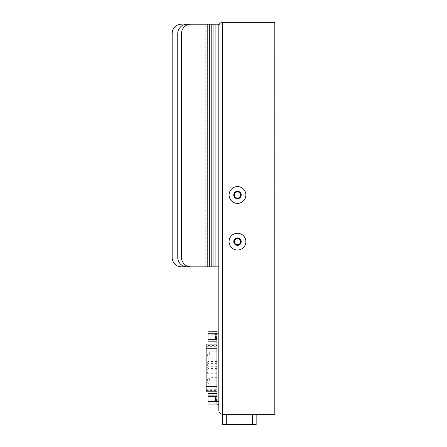 <?xml version="1.0" encoding="UTF-8"?>
<svg xmlns="http://www.w3.org/2000/svg" width="447" height="447" viewBox="0 0 447 447"><rect width="100%" height="100%" fill="white"/><g stroke="black" fill="none" stroke-linecap="round" stroke-linejoin="round"><path stroke-width="0.34" stroke-dasharray="2.23 1.68" d="M222.556 414.291L222.556 22.35L274.816 22.35L274.816 414.291L222.556 414.291L252.421 414.291L222.556 414.291L222.556 424.555L256.153 424.555L256.153 414.291L252.421 414.291L256.153 414.291M274.816 409.625L274.832 27.016M229.087 194.993A8.398 8.398 0 0 1 241.687 187.718A8.398 8.398 0 0 1 241.687 202.262A8.398 8.398 0 0 1 229.087 194.993A8.398 8.398 0 0 0 241.687 202.262A8.398 8.398 0 0 0 241.687 187.718A8.398 8.398 0 0 0 229.087 194.993A8.398 8.398 0 0 0 241.687 202.262A8.398 8.398 0 0 0 241.687 187.718A8.398 8.398 0 0 0 229.087 194.993A8.398 8.398 0 0 1 241.687 187.718A8.398 8.398 0 0 1 241.687 202.262A8.398 8.398 0 0 1 229.087 194.993A8.398 8.398 0 0 0 241.687 202.262A8.398 8.398 0 0 0 241.687 187.718A8.398 8.398 0 0 0 229.087 194.993M229.087 241.648A8.398 8.398 0 0 1 241.687 234.379A8.398 8.398 0 0 1 241.687 248.923A8.398 8.398 0 0 1 229.087 241.648A8.398 8.398 0 0 0 241.687 248.923A8.398 8.398 0 0 0 241.687 234.379A8.398 8.398 0 0 0 229.087 241.648A8.398 8.398 0 0 0 241.687 248.923A8.398 8.398 0 0 0 241.687 234.379A8.398 8.398 0 0 0 229.087 241.648A8.398 8.398 0 0 1 241.687 234.379A8.398 8.398 0 0 1 241.687 248.923A8.398 8.398 0 0 1 229.087 241.648A8.398 8.398 0 0 0 241.687 248.923A8.398 8.398 0 0 0 241.687 234.379A8.398 8.398 0 0 0 229.087 241.648M218.823 26.082L218.823 410.558M207.626 98.871L207.626 192.193L207.626 98.871L211.358 98.871L211.358 192.193L211.358 98.871L211.358 192.193L211.358 98.871L215.091 98.871L215.091 192.193L215.091 98.871L215.091 192.193L215.091 98.871L218.823 98.871L218.823 192.193L218.823 98.871L218.823 192.193L218.823 98.871L274.832 98.871L274.832 192.193L274.832 98.871M274.832 60.06L274.832 81.203L274.832 60.06M274.832 74.263L274.832 102.939L274.832 74.263M274.832 107.571L274.832 140.593L274.832 107.571M274.832 151.041L274.832 184.069L274.832 151.041M274.832 193.043L274.832 221.718L274.832 193.043M274.832 222.31L274.832 243.453L274.832 222.31M274.832 231.004L274.832 209.861L274.832 231.004M274.832 216.795L274.832 188.12L274.832 216.795M274.832 183.493L274.832 150.471L274.832 183.493M274.832 140.017L274.832 106.995L274.832 140.017M274.832 98.022L274.832 69.346L274.832 98.022M274.832 68.754L274.832 47.611L274.832 68.754M274.743 60.06L274.743 81.203L274.743 60.06M274.743 74.263L274.743 102.939L274.743 74.263M274.743 107.571L274.743 140.593L274.743 107.571M274.743 151.041L274.743 184.069L274.743 151.041M274.743 193.043L274.743 221.718L274.743 193.043M274.743 222.31L274.743 243.453L274.743 222.31M274.743 231.004L274.743 209.861L274.743 231.004M274.743 216.795L274.743 188.12L274.743 216.795M274.743 183.493L274.743 150.471L274.743 183.493M274.743 140.017L274.743 106.995L274.743 140.017M274.743 98.022L274.743 69.346L274.743 98.022M274.743 68.754L274.743 47.611L274.743 68.754M237.491 245.381A3.732 3.732 0 0 0 240.721 239.782A3.732 3.732 0 0 0 234.256 239.782A3.732 3.732 0 0 0 237.491 245.381M237.491 244.732A3.079 3.079 0 0 1 234.82 240.112A3.079 3.079 0 0 1 240.156 240.112A3.079 3.079 0 0 1 237.491 244.732A3.079 3.079 0 0 0 240.156 240.112A3.079 3.079 0 0 0 234.82 240.112A3.079 3.079 0 0 0 237.491 244.732A3.079 3.079 0 0 0 240.57 241.648A3.079 3.079 0 0 0 237.491 238.569A3.079 3.079 0 0 0 234.407 241.648A3.079 3.079 0 0 0 237.491 244.732M237.491 198.725A3.732 3.732 0 0 0 240.721 193.126A3.732 3.732 0 0 0 234.256 193.126A3.732 3.732 0 0 0 237.491 198.725M237.491 198.071A3.079 3.079 0 0 1 234.82 193.45A3.079 3.079 0 0 1 240.156 193.45A3.079 3.079 0 0 1 237.491 198.071A3.079 3.079 0 0 0 240.156 193.45A3.079 3.079 0 0 0 234.82 193.45A3.079 3.079 0 0 0 237.491 198.071A3.079 3.079 0 0 0 240.57 194.993A3.079 3.079 0 0 0 237.491 191.914A3.079 3.079 0 0 0 234.407 194.993A3.079 3.079 0 0 0 237.491 198.071M237.491 191.26A3.732 3.732 0 0 1 240.721 196.859A3.732 3.732 0 0 1 234.256 196.859A3.732 3.732 0 0 1 237.491 191.26A3.732 3.732 0 0 1 240.721 196.859A3.732 3.732 0 0 1 234.256 196.859A3.732 3.732 0 0 1 237.491 191.26M237.491 237.916A3.732 3.732 0 0 1 240.721 243.514A3.732 3.732 0 0 1 234.256 243.514A3.732 3.732 0 0 1 237.491 237.916A3.732 3.732 0 0 1 240.721 243.514A3.732 3.732 0 0 1 234.256 243.514A3.732 3.732 0 0 1 237.491 237.916M215.091 266.848L215.091 24.216L190.83 24.216A9.331 9.331 0 0 0 181.499 33.547A9.331 9.331 0 0 1 190.83 24.216A9.331 9.331 0 0 0 181.499 33.547L181.499 257.517A9.331 9.331 0 0 0 190.83 266.848L213.225 266.848L190.83 266.848A9.331 9.331 0 0 1 181.499 257.517L181.499 33.547L181.499 257.517A9.331 9.331 0 0 0 190.83 266.848L215.091 266.848L215.091 24.216L187.097 24.216L218.823 24.216L218.823 266.848L211.358 266.848L211.358 24.216L187.097 24.216A9.331 9.331 0 0 0 177.766 33.547A9.331 9.331 0 0 1 187.097 24.216A9.331 9.331 0 0 0 177.766 33.547L177.766 257.517A9.331 9.331 0 0 0 187.097 266.848L209.492 266.848L187.097 266.848A9.331 9.331 0 0 1 177.766 257.517L177.766 33.547L177.766 257.517A9.331 9.331 0 0 0 187.097 266.848L211.358 266.848L211.358 24.216L205.76 24.216L211.358 24.216L211.358 266.848L209.492 266.848L215.091 266.848L215.091 24.216M207.626 192.193L274.832 192.193M181.499 266.848L207.626 266.848L207.626 24.216L207.626 266.848L211.358 266.848L205.76 266.848L207.626 266.848L207.626 24.216L181.499 24.216L205.76 24.216L205.76 266.848L181.499 266.848A9.331 9.331 0 0 1 172.168 257.517A9.331 9.331 0 0 0 181.499 266.848A9.331 9.331 0 0 1 172.168 257.517L172.168 33.547A9.331 9.331 0 0 1 181.499 24.216A9.331 9.331 0 0 0 172.168 33.547A9.331 9.331 0 0 1 181.499 24.216M211.358 266.848L211.358 24.216M172.168 257.517L172.168 33.547M216.957 380.699L216.957 377.335L216.957 380.699M207.626 380.699L207.626 379.017L207.626 380.699M216.957 354.566L216.957 351.208L216.957 354.566M207.626 354.566L207.626 356.248L207.626 354.566M216.957 365.02L216.957 365.953L216.957 365.02M207.626 365.02L207.626 364.461L207.626 365.02M216.957 362.461L216.957 361.528L216.957 362.461M207.626 362.461L207.626 361.902L207.626 362.461M216.957 367.63L216.957 366.696L216.957 367.63M207.626 367.63L207.626 368.194L207.626 367.63M216.957 372.804L216.957 371.87L216.957 372.804M207.626 372.804L207.626 372.239L207.626 372.804M216.957 370.189L216.957 371.122L216.957 370.189M207.626 370.189L207.626 369.63L207.626 370.189M216.957 395.925L216.957 401.205L216.957 395.925L208 395.925L208 404.004L216.957 404.004L216.957 401.529L216.957 404.004M216.957 393.444L208 393.444L208 401.523L208 395.925L215.465 395.925L215.465 401.523L215.465 395.925M216.957 401.205L216.957 401.529L216.957 401.205L208 401.205M216.957 398.724L216.957 397.361L216.957 398.724M216.957 401.529L215.465 401.523M215.465 398.724L215.465 401.06L215.465 398.724M216.398 398.724L216.398 401.06L216.398 398.724M216.957 341.815L216.957 339.34L216.957 341.866L208 341.815L208 333.736L208 339.34L215.465 339.34L215.465 333.736L215.465 339.34M216.957 333.736L216.957 339.016L216.957 333.736L208 333.736L208 339.34L216.957 339.34L216.957 339.016L216.957 339.34M216.957 331.261L208 331.261L208 333.736L215.465 333.736M216.957 336.535L216.957 337.898L216.957 336.535M215.465 336.535L215.465 338.871L215.465 336.535M216.398 336.535L216.398 338.871L216.398 336.535M218.823 404.233L218.823 333.831L218.823 404.233L216.957 404.233L216.957 331.031L218.823 331.031L218.823 333.831L218.823 331.031M206.134 391.192L206.134 385.118L216.957 385.118L216.957 391.192L216.957 348.738L216.957 390.443L216.957 350.146L216.957 385.118L206.134 385.118L206.134 345.553L216.957 345.553L216.957 350.146L216.957 345.553M206.134 344.073L206.134 345.553M206.134 388.974L206.134 344.821L206.134 388.974L216.957 388.974M231.887 424.555L246.822 424.65L231.887 424.555M246.822 424.65L231.887 424.65M213.225 266.848L213.225 24.216L213.225 266.848M209.492 266.848L209.492 24.216L209.492 266.848M205.76 266.848L205.76 24.216M207.626 266.848L207.626 24.216M209.308 380.699L209.308 377.335L209.308 380.699M209.308 354.566L209.308 351.208L209.308 354.566M208 365.02L208 365.953L208 365.02M208 362.461L208 361.528L208 362.461M208 367.63L208 366.696L208 367.63M208 372.804L208 371.87L208 372.804M208 370.189L208 371.122L208 370.189M216.957 396.249L208 396.249M216.957 334.06L208 334.06M216.957 339.016L208 339.016M216.957 333.831L218.823 333.831M216.957 401.434L218.823 401.434M206.134 389.711L216.957 389.711M206.134 391.119L216.957 391.119M206.134 344.145L216.957 344.145M206.134 350.146L216.957 350.146L206.134 350.146M206.134 344.877L216.957 344.877M206.134 346.285L216.957 346.285M206.134 390.387L216.957 390.387M206.134 386.526L216.957 386.526M206.134 348.738L216.957 348.738M252.421 414.291L252.421 424.555M226.288 414.291L226.288 424.555M216.957 377.335L209.308 377.335L207.626 379.017M216.957 384.057L209.308 384.057L207.626 382.375M216.957 351.208L209.308 351.208L207.626 352.89M216.957 357.924L209.308 357.924L207.626 356.248M216.957 364.087L208 364.087L207.626 364.461M216.957 365.953L208 365.953L207.626 365.579M216.957 361.528L208 361.528L207.626 361.902M216.957 363.394L208 363.394L207.626 363.02M216.957 366.696L208 366.696L207.626 367.071M216.957 368.563L208 368.563L207.626 368.194M216.957 371.87L208 371.87L207.626 372.239M216.957 373.737L208 373.737L207.626 373.362M216.957 369.256L208 369.256L207.626 369.63M216.957 371.122L208 371.122L207.626 370.747M215.465 401.06L216.398 401.06L216.957 400.087M215.465 396.394L216.398 396.394L216.957 397.361M215.465 338.871L216.398 338.871L216.957 337.898M215.465 334.205L216.398 334.205L216.957 335.177M206.134 390.443L216.957 390.443M206.134 344.821L216.957 344.821"/><path stroke-width="0.67" d="M274.816 414.291L274.816 22.35L222.556 22.35C220.293 22.573 219.052 23.82 218.823 26.082C219.052 23.82 220.293 22.573 222.556 22.35L222.556 414.291L274.816 414.291M218.823 410.558C219.052 412.821 220.293 414.067 222.556 414.291C220.293 414.067 219.052 412.821 218.823 410.558L218.823 26.082M274.816 27.016L274.832 409.625M229.087 241.648A8.398 8.398 0 0 1 241.687 234.379A8.398 8.398 0 0 1 241.687 248.923A8.398 8.398 0 0 1 229.087 241.648M237.491 245.381A3.732 3.732 0 0 0 240.721 239.782A3.732 3.732 0 0 0 234.256 239.782A3.732 3.732 0 0 0 237.491 245.381M237.491 244.732A3.079 3.079 0 0 1 234.82 240.112A3.079 3.079 0 0 1 240.156 240.112A3.079 3.079 0 0 1 237.491 244.732M229.087 194.993A8.398 8.398 0 0 1 241.687 187.718A8.398 8.398 0 0 1 241.687 202.262A8.398 8.398 0 0 1 229.087 194.993M237.491 198.725A3.732 3.732 0 0 0 240.721 193.126A3.732 3.732 0 0 0 234.256 193.126A3.732 3.732 0 0 0 237.491 198.725M237.491 198.071A3.079 3.079 0 0 1 234.82 193.45A3.079 3.079 0 0 1 240.156 193.45A3.079 3.079 0 0 1 237.491 198.071M215.091 266.848L190.83 266.848A9.331 9.331 0 0 1 181.499 257.517L181.499 33.547A9.331 9.331 0 0 1 190.83 24.216L218.823 24.216L218.823 266.848L215.091 266.848L215.091 24.216M211.358 266.848L187.097 266.848A9.331 9.331 0 0 1 177.766 257.517L177.766 33.547A9.331 9.331 0 0 1 187.097 24.216L211.358 24.216M205.76 24.216L207.626 24.216M172.168 257.517L172.168 33.547L172.168 257.517A9.331 9.331 0 0 0 181.499 266.848L205.76 266.848M181.499 266.848L207.626 266.848M181.499 24.216A9.331 9.331 0 0 0 172.168 33.547M216.957 404.004L208 404.004L208 393.394L216.957 393.444M216.957 341.815L208 341.815L208 331.21L216.957 331.261M218.823 404.233L216.957 404.233L216.957 331.031L218.823 331.031M216.957 344.073L206.134 344.073L206.134 391.192L216.957 391.192M256.153 414.291L256.153 424.555L222.556 424.555L222.556 414.291M231.887 424.555L246.822 424.555M216.957 395.925L208 395.925M216.957 401.529L208 401.529M216.957 401.205L208 401.205M216.957 396.249L208 396.249M216.957 339.34L208 339.34M216.957 333.736L208 333.736M216.957 339.016L208 339.016M216.957 334.06L208 334.06M216.957 401.434L218.823 401.434M216.957 333.831L218.823 333.831M206.134 386.526L216.957 386.526M206.134 348.738L216.957 348.738M252.421 414.291L252.421 424.555M226.288 414.291L226.288 424.555M216.957 404.054L208 404.054M216.957 393.394L208 393.394M216.957 341.866L208 341.866M216.957 331.21L208 331.21"/></g></svg>
